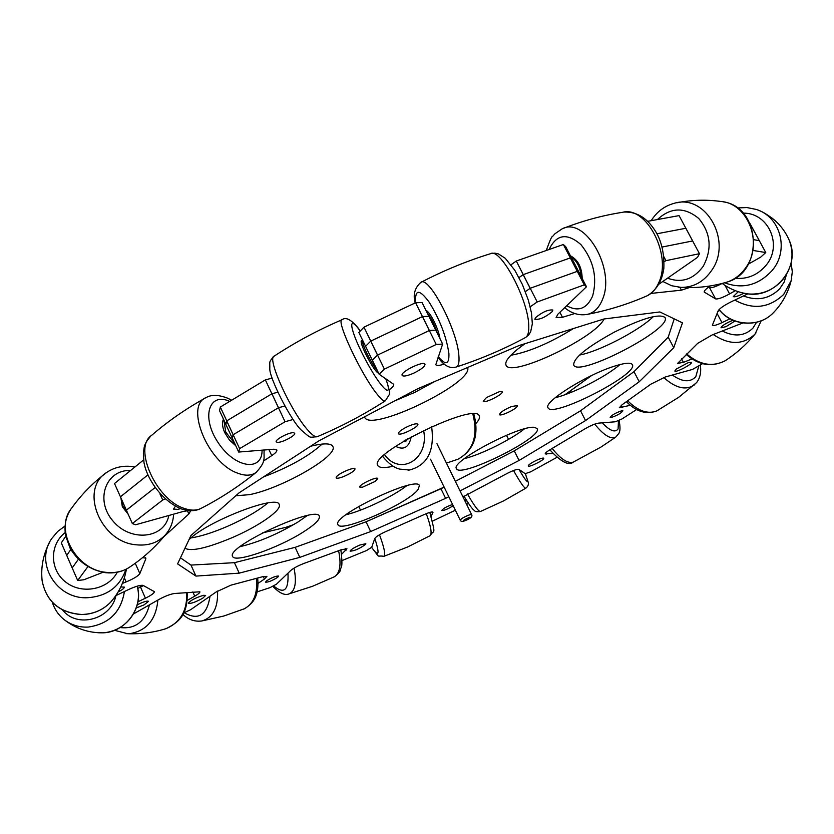 <?xml version="1.0" encoding="UTF-8"?>
<svg xmlns="http://www.w3.org/2000/svg" width="834" height="834" viewBox="0 0 834 834"><rect width="100%" height="100%" fill="white"/><g stroke="black" fill="none" stroke-linecap="round" stroke-linejoin="round"><path stroke-width="1.25" d="M733.128 320.298L730.282 321.351C724.527 324.092 721.441 326.24 720.993 327.793L725.945 326.688L734.942 321.017M460.045 490.924L519.061 460.472L585.541 420.576L639.23 381.753L673.736 347.715L682.462 322.852L659.861 311.947L603.962 318.995L519.28 345.464L418.241 388.519L318.922 440.832L239.202 492.748L190.934 535.553L177.6 563.888L195.948 576.096L190.986 565.087L180.457 557.831L190.986 565.087L234.448 562.679L295.142 547.344L366.043 521.803L444.136 487.108L440.946 488.755L445.617 498.367L448.807 496.72M519.061 460.472L514.265 450.85L455.343 481.312L514.265 450.85L580.547 410.787L633.986 371.651L668.201 337.155L674.226 318.88L668.201 337.155L673.736 347.715M102.957 572.312L83.869 579.755L77.687 580.506L72.204 567.923L78.354 559.312L72.193 567.933L66.73 555.392L70.807 549.523L66.73 555.392L61.299 542.861L65.75 536.262M188.724 510.575L183.334 511.451L135.567 524.774L132.335 523.543L126.372 510.158L154.988 487.65L126.341 510.179L120.398 496.835L147.806 474.963L120.43 496.814L114.508 483.522L143.604 459.961M263.346 461.139L271.738 455.625C275.522 453.091 277.222 451.204 276.836 449.964L273.854 449.224L238.691 452.049L232.29 438.215L233.166 434.733L278.462 407.753L284.821 406.002L278.504 407.722L271.936 393.773L277.785 392.199L271.936 393.773L226.692 420.889L271.936 393.773L278.504 407.722L284.811 405.991L278.462 407.753L265.348 379.887L272.145 378.104M389.165 389.843C392.595 387.341 394.096 385.496 393.679 384.297L379.136 374.237L372.35 360.267L377.562 355.076L429.333 330.514L435.765 330.181L428.916 316.315L422.494 316.576L428.916 316.315L442.646 344.067L435.786 364.698C436.62 365.876 439.466 365.667 444.324 364.062M530.195 306.787L537.211 301.971L530.216 288.272L525.368 291.619L530.216 288.272L577.284 271.363L579.526 273.344L586.479 286.76L558.009 314.074L556.111 317.504L562.47 317.306L574.803 313.521M664.156 261.657L665.949 260.667L699.455 253.692L692.637 240.953L662.102 247.041L692.668 240.953L662.102 247.041L692.637 240.953L679.074 215.61L647.684 221.323M753.279 250.481L765.768 252.546L759.326 240.692L753.967 239.712L759.336 240.692L753.967 239.712L759.326 240.692L749.964 223.491M710.307 285.937C705.95 288.877 703.938 290.93 704.261 292.088L715.53 298.853L709.494 287.553C711.475 288.157 715.708 286.781 722.192 283.435C730.031 289.21 738.851 292.734 748.661 293.985C762.359 294.84 773.848 289.93 783.116 279.244C792.196 267.245 794.312 254.422 789.444 240.786C800.692 265.994 776.131 297.686 748.661 293.985L743.313 293.088M717.949 311.322L719.763 310.446L717.949 311.322M137.871 601.814L145.429 598.197L140.519 587.084L137.673 588.439L143.448 585.583L140.519 587.084L143.448 585.583L140.519 587.084L139.81 585.499M132.335 523.543L162.713 499.993L159.93 493.822M162.713 499.993L165.132 499.024M552.296 311.582L552.848 310.029C548.105 309.477 542.277 312.072 535.386 317.796L534.875 319.297C539.577 319.86 545.384 317.295 552.296 311.582M293.62 432.742C289.429 432.002 274.636 439.726 276.221 441.822L277.305 442.343C281.6 443 296.195 435.358 294.652 433.253L293.62 432.742M136.244 607.955L144.042 604.89L148.546 601.324C147.191 600.678 143.698 601.71 138.09 604.41L137.193 604.9M266.411 580.954L265.493 582.163C268.194 582.33 272.259 580.704 277.712 577.284L278.65 576.065C275.95 575.898 271.874 577.524 266.411 580.954M452.591 504.476C446.92 506.426 443.281 508.427 441.676 510.491L441.686 510.523C444.209 510.606 448.035 509.001 453.175 505.675M611.374 417.448C617.369 415.384 621.215 413.184 622.915 410.849L621.705 410.776C615.701 412.84 611.843 415.04 610.134 417.375L611.374 417.448M402.082 375.29L402.124 375.425C403.541 376.739 407.618 375.884 414.342 372.871C421.524 369.222 425.079 366.334 425.017 364.187C423.912 360.403 400.403 371.776 402.082 375.29M738.246 291.712L733.274 296.56C734.473 297.352 737.996 296.237 743.855 293.214M688.05 362.748L676.332 369.024L674.789 371.026C675.373 373.079 692.793 363.999 691.438 362.352L688.05 362.748M543.33 458.074C541.329 458.147 538.024 459.419 533.395 461.88C529.882 463.871 528.162 465.247 528.235 465.987C528.693 467.801 544.904 459.722 543.726 458.262L543.33 458.074M365.605 544.331L365.834 543.705L359.923 545.009C353.866 547.677 350.593 549.731 350.113 551.17C354.544 550.93 359.704 548.657 365.605 544.331M202.725 598.218L205.654 595.434L203.527 595.309C195.437 597.79 190.361 600.449 188.296 603.284C190.757 603.847 195.563 602.158 202.725 598.218M118.084 592.036C122.296 589.805 124.37 588.168 124.318 587.105L120.784 586.969M175.369 506.28L173.472 509.094L177.767 509.376L180.54 508.646M195.948 576.096L239.212 573.146L299.813 557.383L370.671 531.55L445.617 498.367M77.687 580.506L87.862 566.682M122.348 583.414L126.132 581.923C133.669 578.786 138.236 576.002 139.841 573.584L145.825 558.78L145.856 558.113L142.52 557.675M145.429 598.197C151.413 595.236 154.384 593.057 154.353 591.66L143.167 585.426C140.79 584.842 135.942 586.208 128.624 589.523L115.78 595.664M187.202 600.438L194.749 596.174C198.346 594.1 200.056 592.64 199.889 591.796L174.556 593.485C170.345 594.121 165.163 596.101 159.013 599.417L133.492 613.939M258.019 583.404L264.451 579.015L266.911 576.367L263.408 576.502L231.008 585.134L216.142 591.973L190.506 609.79L183.574 612.99M341.648 554.235L346.944 548.793L341.106 549.794L303.753 563.513C297.884 565.806 293.537 568.142 290.701 570.529L276.492 584.165L270.007 587.636L257.06 591.89M431.157 516.413L432.971 512.232C432.231 511.586 429.416 512.305 424.527 514.401L385.287 531.811C379.366 534.563 375.873 536.773 374.8 538.441L371.714 547.26L366.533 550.523L342.065 560.552M455.374 510.199L432.502 521.114M468.343 503.236L466.686 504.528M464.434 499.92L466.977 501.13M556.914 457.345L530.685 471.815L525.201 473.681L518.894 469.386C517.32 468.989 513.608 470.24 507.76 473.128L462.953 496.897M636.634 409.536L621.872 419.012L615.336 421.785L598.364 423.14C595.132 423.682 590.733 425.538 585.187 428.707L550.159 449.641C546.687 451.747 545.04 453.185 545.196 453.936L552.9 453.446M702.52 363.676L692.627 369.379L665.198 377.031L650.791 384.203L622.07 404.761L619.339 407.753L630.275 405.303M742.854 322.977L712.153 334.945L697.704 343.327L677.625 363.395L683.432 362.342L691.949 358.985M747.775 293.891L731.001 301.898C723.995 305.421 719.711 308.403 718.147 310.842L712.382 325.208C713.31 326.031 716.5 325.177 721.973 322.643L730.042 318.796M715.53 298.853C717.803 299.396 722.494 297.748 729.594 293.912L735.338 290.67M765.768 252.546L760.754 257.091L748.369 264.138M651.156 293.412L681.42 290.159L689.197 287.636M699.455 253.692L697.526 257.352L659.214 283.977M537.211 301.971L584.269 284.863L586.479 286.76M379.136 374.237L384.391 369.108L436.245 344.484L442.646 344.067M238.691 452.049L239.608 448.65L285.051 421.754L293.088 419.481M163.954 536.596L188.87 513.942L190.413 511.263L189.151 510.606M665.949 260.667L663.864 256.726M584.269 284.863L577.284 271.363L579.547 273.312L572.624 259.937L570.362 257.894L572.624 259.937L579.526 273.344M436.245 344.484L429.333 330.514L435.765 330.181L429.374 330.493L422.494 316.576L370.713 341.127L422.494 316.576L429.374 330.493L435.775 330.16M384.391 369.108L377.562 355.076L429.333 330.514L415.582 302.732L422.067 302.544L428.895 316.315M285.051 421.754L278.462 407.753L233.166 434.733L226.744 420.868L271.894 393.794L226.744 420.868L220.343 407.044L265.348 379.887M239.608 448.65L233.166 434.733L232.29 438.215L233.113 434.754L278.504 407.722L233.113 434.754L226.692 420.889L225.868 424.433L226.692 420.889L233.113 434.754L232.259 438.215L225.868 424.433L232.259 438.215M239.212 573.146L234.448 562.679L295.142 547.344L366.043 521.803L440.946 488.755M299.813 557.383L295.142 547.344M370.671 531.55L366.043 521.803M585.541 420.576L580.547 410.787L633.986 371.651L668.201 337.155M639.23 381.753L633.986 371.651M262.429 532.916L285.864 527.349L293.776 524.565M565.035 394.701L591.514 375.581M225.889 424.37L219.55 410.693L220.343 407.044M365.584 346.329L358.86 332.485L363.978 327.168L415.582 302.732M511.023 264.764L516.298 261.021L563.367 244.498L565.692 246.645L572.541 259.864M746.274 217.048L747.337 218.654M751.976 228.693L752.904 228.881L751.976 228.693L752.904 228.881L759.336 240.692L752.914 228.881L751.976 228.693M656.911 233.77L685.84 228.266L656.911 233.77L685.84 228.266L692.668 240.953L685.882 228.255L656.911 233.77M516.298 261.021L523.241 274.626L570.31 257.904L577.284 271.363L530.216 288.272L523.241 274.626L570.31 257.904L563.367 244.498M372.35 360.267L377.562 355.076L370.755 341.096L422.442 316.597L370.755 341.096L363.978 327.168M286.458 528.631L285.864 527.349M360.497 510.127L358.735 506.405M508.552 439.382L506.499 435.244M571.175 392.355L570.623 391.282M394.691 400.925L415.165 392.188L434.806 381.461L415.165 392.188L394.691 400.925M364.573 417.042L364.646 417.208C370.098 433.096 473.9 382.952 467.624 367.471C473.9 382.952 370.098 433.096 364.646 417.208L364.573 417.042M510.856 355.274C528.954 351.99 549.814 343.076 573.448 328.533C549.814 343.076 528.954 351.99 510.856 355.274M579.609 355.034C599.083 351.458 638.938 330.733 653.324 316.639C638.938 330.733 599.083 351.458 579.609 355.034M555.1 397.755C572.854 393.606 606.109 376.614 620.027 364.531C606.109 376.614 572.854 393.606 555.1 397.755M464.309 458.679C481.072 454.509 510.888 439.747 524.409 428.895C510.888 439.747 481.072 454.509 464.309 458.679M345.933 514.766C362.894 510.825 393.148 496.355 406.804 485.669C393.148 496.355 362.894 510.825 345.933 514.766M297.978 522.011L307.204 515.6L297.978 522.011C277.837 534.052 258.53 542.267 240.067 546.656C258.53 542.267 277.837 534.052 297.978 522.011M227.317 526.41C244.915 518.633 258.415 510.815 267.808 502.965C258.415 510.815 244.915 518.633 227.317 526.41C212.931 532.572 200.817 536.418 190.955 537.94C200.817 536.418 212.931 532.572 227.317 526.41M365.573 346.339L370.713 341.127L377.51 355.107L429.374 330.493L377.51 355.107L370.713 341.127L365.573 346.339L372.339 360.257L377.51 355.107L372.339 360.257L365.573 346.339M519.009 277.576L523.189 274.636L570.362 257.894L577.326 271.342L579.547 273.312L577.326 271.342L570.362 257.894L523.189 274.636L530.163 288.293L577.326 271.342L530.163 288.293L523.189 274.636L519.009 277.576M263.607 476.86C289.325 467.061 308.83 456.135 322.122 444.074C308.83 456.135 289.325 467.061 263.607 476.86M517.341 349.404C508.448 356.754 504.685 362.008 506.04 365.167C510.21 378.282 595.476 338.031 604.045 318.984C595.476 338.031 510.21 378.282 506.04 365.167C504.685 362.008 508.448 356.754 517.341 349.404L525.003 343.681L517.341 349.404M614.126 332.234C586.782 347.288 573.312 358.213 573.709 365C578.025 377.844 672.684 328.742 664.99 317.504C659.433 313.282 642.482 318.192 614.126 332.234C586.782 347.288 573.312 358.213 573.709 365C578.025 377.844 672.684 328.742 664.99 317.504C659.433 313.282 642.482 318.192 614.126 332.234M613.553 366.46C585.499 375.383 543.038 402.384 548.032 407.743C551.566 418.804 639.063 374.153 632.36 364.614C630.838 362.279 624.562 362.894 613.553 366.46C585.499 375.383 543.038 402.384 548.032 407.743C551.566 418.804 639.063 374.153 632.36 364.614C630.838 362.279 624.562 362.894 613.553 366.46M534.98 427.488C521.969 423.797 449.818 461.692 456.469 468.625C459.576 478.799 543.268 437.37 537.106 428.666L534.98 427.488C521.969 423.797 449.818 461.692 456.469 468.625C459.576 478.799 543.268 437.37 537.106 428.666L534.98 427.488M417.949 489.683L419.439 485.669C417.365 475.046 331.088 516.246 337.958 524.617C340.147 533.364 407.597 503.778 417.949 489.683L419.439 485.669C417.365 475.046 331.088 516.246 337.958 524.617C340.147 533.364 407.597 503.778 417.949 489.683M302.794 532.332C314.668 524.826 320.193 519.478 319.349 516.277C317.201 504.549 225.326 546.989 232.634 556.424C234.552 563.315 277.858 548.219 302.794 532.332C314.668 524.826 320.193 519.478 319.349 516.277C317.201 504.549 225.326 546.989 232.634 556.424C234.552 563.315 277.858 548.219 302.794 532.332M232.405 537.555C258.947 526.15 282.267 509.897 279.192 504.56C277.774 493.989 206.947 521.313 188.984 539.713C206.947 521.313 277.774 493.989 279.192 504.56C282.267 509.897 258.947 526.15 232.405 537.555C206.988 548.188 191.174 551.743 184.971 548.23C191.174 551.743 206.988 548.188 232.405 537.555M392.293 466.446L393.168 466.248L392.293 466.446C383.963 468.176 379.126 467.853 377.771 465.487C379.126 467.853 383.963 468.176 392.293 466.446M475.953 423.443C478.956 420.159 480.071 417.667 479.289 415.968C475.974 401.31 368.263 453.852 377.771 465.487C368.263 453.852 475.974 401.31 479.289 415.968C480.071 417.667 478.956 420.159 475.953 423.443M126.393 510.199L120.398 496.835L147.806 474.963L120.43 496.814L126.372 510.158L154.988 487.65L126.393 510.199M709.077 286.771L709.494 287.553C711.475 288.157 715.708 286.781 722.192 283.435C715.708 286.781 711.475 288.157 709.494 287.553C711.475 288.157 715.708 286.781 722.192 283.435M362.477 487.212L375.144 481.426L377.719 478.549C377.093 476.078 358.276 485.065 359.808 487.098L362.477 487.212L375.144 481.426L377.719 478.549C377.093 476.078 358.276 485.065 359.808 487.098L362.477 487.212M516.944 406.784L517.445 405.574L511.513 406.533C504.101 409.765 500.087 412.444 499.472 414.561C499.962 416.604 514.203 410.255 516.944 406.784L517.445 405.574L511.513 406.533C504.101 409.765 500.087 412.444 499.472 414.561C499.962 416.604 514.203 410.255 516.944 406.784M499.931 391.438L486.43 397.568L483.22 401.196C484.054 403.958 503.892 394.055 502.183 391.719L499.931 391.438L486.43 397.568L483.22 401.196C484.054 403.958 503.892 394.055 502.183 391.719L499.931 391.438M405.72 427.508C400.674 430.271 398.225 432.304 398.36 433.628L398.61 433.888C401.039 435.765 419.512 426.435 417.824 424.183C416.343 423.172 412.309 424.277 405.72 427.508C400.674 430.271 398.225 432.304 398.36 433.628L398.61 433.888C401.039 435.765 419.512 426.435 417.824 424.183C416.343 423.172 412.309 424.277 405.72 427.508M336.342 476.954L336.123 477.84C336.79 478.622 339.188 478.226 343.347 476.673C350.676 473.524 354.575 470.918 355.044 468.864C354.554 466.508 338.25 473.556 336.342 476.954L336.123 477.84C336.79 478.622 339.188 478.226 343.347 476.673C350.676 473.524 354.575 470.918 355.044 468.864C354.554 466.508 338.25 473.556 336.342 476.954M249.439 494.656C281.673 488.505 338.99 455.604 332.808 446.43C330.931 443.125 323.529 443.062 310.623 446.232C323.529 443.062 330.931 443.125 332.808 446.43C338.99 455.604 281.673 488.505 249.439 494.656L235.793 495.771L249.439 494.656M691.073 237.971L689.343 234.74M692.7 241.078L688.071 232.363M581.162 276.513C580.349 267.37 576.94 260.802 570.956 256.809M582.195 278.504C581.892 267.328 577.962 259.76 570.435 255.798M437.391 333.464C434.618 324.76 431.251 317.962 427.289 313.073M439.987 338.698C438.757 329.107 429.99 311.457 426.018 310.519M362.55 340.084C361.81 341.231 363.238 345.599 366.824 353.168C370.682 360.945 374.237 366.835 377.479 370.828M367.45 350.207L372.558 360.695M362.54 340.095L361.424 340.689C360.497 341.596 361.883 345.974 365.594 353.824C371.683 365.751 376.04 372.235 378.646 373.288L378.646 373.288M223.856 419.982L225.743 432.064L234.844 443.74M223.481 419.168C221.854 422.567 222.292 427.091 224.773 432.721L229.558 440.196L235.761 445.71M121.347 498.951L122.869 506.207L127.519 512.722M120.92 497.992L122.327 506.738L128.238 514.359M405.762 439.956L407.743 438.799L405.762 439.956M66.741 555.371L70.807 549.523L66.73 555.392L72.204 567.923L78.354 559.312L72.193 567.933L66.73 555.392M514.265 450.85L580.547 410.787M190.986 565.087L234.448 562.679M145.825 558.78L145.335 557.685M139.841 573.584L135.254 563.252M126.132 581.923L124.339 577.868M194.749 596.174L192.831 591.921M264.451 579.015L263.304 576.523M346.152 550.117L345.422 548.574M432.929 512.629L432.627 512.013M546.374 454.176L545.717 452.862M622.362 407.597L621.226 405.387M683.432 362.342L681.586 358.818M721.973 322.643L717.063 313.428M729.594 293.912L725.027 285.384M704.511 292.338L704.198 291.733M681.42 290.159L679.929 287.344M562.47 317.306L559.885 312.27M271.738 455.625L268.944 449.62M188.87 513.942L187.369 510.627M243.559 609.101L244.445 608.737C253.807 603.514 257.789 593.391 256.392 578.369M217.559 591.045C218.164 607.673 212.962 617.629 201.953 620.934L201.057 621.069M184.147 612.719C198.377 620.777 206.999 615.284 210.032 596.216M294.048 568.142C296.81 582.455 295.205 591.014 289.231 593.808L312.479 586.302L334.57 576.69C340.043 572.895 341.387 564.232 338.604 550.721M273.448 585.791C283.977 594.569 288.814 590.357 287.97 573.146M379.48 534.761C384.213 547.479 385.694 554.662 383.932 556.32L407.607 546.979L430.229 535.616C432.137 533.468 430.824 526.15 426.289 513.661M371.641 547.312C378.938 557.602 379.991 554.631 374.82 538.389M518.998 469.459C524.763 479.373 527.661 483.115 527.693 480.686L525.316 473.639M467.436 493.957C474.046 505.477 478.351 511.336 480.363 511.534L503.507 500.932L525.701 488.276C524.138 488.099 520.093 482.177 513.536 470.522M602.273 422.828C609.935 430.907 615.211 432.929 618.098 428.916L618.474 420.451M615.596 437.224C610.582 439.487 603.628 435.119 594.725 424.11M552.171 448.431C560.656 459.096 567.662 463.662 573.198 462.14C568.767 465.987 560.99 461.88 549.856 449.818M672.34 375.039C682.285 382.045 690.104 382.618 695.775 376.749L698.704 366.355M694.816 384.516L694.169 385.079C685.673 390.625 675.53 388.091 663.718 377.5M627.637 400.768C638.114 411.089 647.862 414.456 656.89 410.87L657.599 410.484M722.275 330.994C734.42 337.082 744.616 336.144 752.873 328.2L756.553 322.268M756.011 332.881L754.843 334.298C743.052 345.088 729.187 345.151 713.247 334.517M686.674 353.929C699.476 364.969 712.288 367.252 725.121 360.788L726.477 359.892M743.469 295.945C757.387 301.282 769.459 298.895 779.707 288.793L784.158 282.101L786.514 274.48M791.737 278.097L791.174 280.578L783.699 294.423C769.156 308.153 752.852 310.039 734.796 300.084M719.116 309.529C731.241 325.448 757.606 327.783 771.971 314.137L774.546 311.551M735.129 278.275C747.295 279.359 757.522 275.137 765.8 265.598C783.178 245.801 768.687 212.618 743.146 213.139M737.36 207.947L746.857 207.541L756.104 209.407C780.634 216.632 789.569 250.346 772.107 270.529C758.44 285.322 742.594 289.408 724.569 282.789M667.565 278.17C681.67 283.372 693.565 279.39 703.25 266.234C712.319 249.032 710.818 233.113 698.767 218.498C684.631 206.832 670.838 207.176 657.4 219.55M651.177 220.687C656.796 211.773 664.437 205.998 674.112 203.35C705.585 193.269 732.773 240.922 711.746 270.289C703.875 281.715 693.669 287.417 681.149 287.407L678.657 287.23M724.736 282.747L727.592 281.902C735.15 279.213 741.353 274.271 746.211 267.068C763.35 243.184 747.931 203.329 721.066 201.505L721.066 201.505C706.586 199.441 691.866 199.858 676.916 202.766M566.693 305.744C578.243 312.104 586.896 308.841 592.651 295.945C597.488 277.513 593.568 260.385 580.902 244.56C567.026 232.623 556.414 234.271 549.064 249.522M546.26 250.502C549.825 240.63 551.879 236.012 552.41 236.658L554.933 233.77L562.095 228.87C584.853 216.121 615.701 268.882 602.607 299.145C599.302 307.579 594.277 312.646 587.553 314.345L586.166 314.606M645.933 296.32L647.351 295.695C652.438 293.151 656.348 288.574 659.069 281.965C671.745 254.36 646.089 205.737 622.696 212.284C602.711 215.37 582.966 220.718 563.461 228.328M438.225 356.733C445.804 365.584 449.359 364.479 448.89 353.407C446.419 336.811 439.914 319.839 429.395 302.481C419.387 288.866 414.811 288.95 415.666 302.732M415.228 302.898C412.851 294.902 414.665 288.105 420.659 282.507C428.447 274.49 457.657 330.306 458.909 356.066C459.378 362.342 458.523 365.99 456.334 366.991L455.875 367.148M438.048 357.265C443.897 365.74 449.995 368.993 456.334 366.991C480.53 359.162 503.642 349.31 525.681 337.436C527.87 335.966 528.892 332.307 528.766 326.448C528.985 301.001 500.515 247.166 490.528 253.692C466.54 261.105 443.25 270.706 420.659 282.507M274.23 356.097C266.119 357.4 291.817 413.508 308.768 431.136C312.614 435.317 315.388 437.193 317.097 436.755C340.731 426.883 363.416 414.936 385.152 400.925C383.849 401.425 381.336 399.382 377.604 394.784C361.758 375.978 335.007 318.984 342.201 319.683C318.359 329.857 295.705 342.003 274.23 356.097M385.391 400.768L389.228 394.68C390.5 395.17 389.395 389.905 385.933 378.865M360.236 331.056L358.839 329.201C346.506 312.896 351.02 333.319 366.522 361.654C381.899 390.072 393.909 400.132 385.746 378.74M205.112 398.152C185.69 408.931 167.822 421.368 151.507 435.452C132.981 447.462 155.864 499.451 183.949 508.302C190.361 510.606 195.875 510.731 200.494 508.667L201.651 508.083M256.987 471.71L256.059 472.461C251.315 475.849 245.102 476.047 237.409 473.066C207.822 462.807 184.502 405.522 206.175 397.557M229.715 401.394C208.907 391.74 200.942 417.25 218.122 442.583C234.834 468.176 262.303 472.148 262.084 450.172M167.008 532.884L165.612 534.615C158.231 542.673 148.369 546.061 136.046 544.79C100.049 541.944 79.105 489.026 106.804 472.367C92.97 482.75 81.221 494.708 71.578 508.24C53.866 529.163 75.863 570.133 106.304 572.353C114.529 573.239 121.858 571.79 128.3 568.006L130.417 566.62M130.615 470.48C105.876 469.448 94.617 500.035 112.976 521.021C130.709 542.486 164.559 538.576 168.812 515.506M49.654 542.204C43.18 554.474 40.678 567.381 42.148 580.912C46.391 601.564 59.548 612.75 81.617 614.481C93.168 614.231 102.843 610.134 110.661 602.19L113.872 598.301M125.955 569.299C119.794 587.053 106.773 596.55 86.861 597.759C55.951 598.937 34.538 562.356 51.812 538.472L57.682 531.477L65.073 525.973M65.188 532.551C49.31 544.738 49.56 570.07 65.98 582.278C82.107 594.84 108.191 589.565 117.281 572.228M98.652 632.787L103.291 632.818C125.725 632.182 143.615 607.381 137.11 586.187M124.433 591.535C120.951 612.239 108.868 624.093 88.185 627.074C79.324 627.491 71.432 625.093 64.489 619.891L62.946 618.63M62.529 609.946C77.03 628.711 111.037 619.558 115.968 595.57M164.413 629.149L166.32 628.555C180.707 622.185 187.483 610.144 186.66 592.453M157.876 600.063C156.031 619.61 146.68 630.806 129.823 633.642L125.892 633.631M120.169 627.564C135.348 629.243 145.106 621.674 149.442 604.859M456.563 459.763L458.085 459.19C473.368 450.475 478.278 435.39 472.815 413.945M395.577 446.336C403.875 450.485 409.077 447.326 411.193 436.86M384.578 454.676C400.049 476.683 429.698 459.023 423.589 430.427M431.616 426.674C434.816 450.829 427.446 465.278 409.504 470.022L408.045 470.126M403.75 441.155L405.908 441.165L408.233 438.528M470.168 514.62L471.596 514.578C472.857 516.465 470.689 518.498 465.091 520.656C462.38 521.74 460.754 521.573 460.212 520.135C461.556 518.352 464.872 516.517 470.168 514.62M469.678 517.299C471.033 517.674 469.104 518.915 463.902 521.021C462.526 520.656 464.455 519.415 469.678 517.299M257.675 578.025C259.228 595.518 253.682 603.159 244.435 608.737L223.783 616.034L201.943 620.934C194.947 621.945 188.578 619.766 182.823 614.387M272.697 586.187C279.442 593.245 284.957 595.789 289.231 593.808M334.57 576.69C338.74 573.333 340.762 570.852 340.637 569.247C340.731 566.442 343.295 569.372 340.866 549.887M371.547 547.375C381.274 559.51 375.623 555.027 383.932 556.32M430.229 535.616C433.878 528.673 436.349 537.649 429.802 512.42M480.363 511.534C476.954 511.93 475.078 511.68 474.734 510.762C474.15 509.939 473.128 511.388 463.965 496.115M525.701 488.276C527.943 486.514 528.787 484.544 528.235 482.344L525.347 473.629M569.862 391.74L564.409 394.92M619.036 420.211C620.433 427.039 620.288 431.564 618.609 433.763L615.628 437.214L600.907 447.107L573.198 462.14M700.362 365.375C701.342 372.308 700.091 378.052 696.599 382.587L678.772 397.245L656.89 410.87C646.538 414.821 636.363 411.756 626.365 401.675M761.171 320.809L755.072 334.038C746.211 344.703 736.224 353.626 725.121 360.778C711.725 367.492 698.746 365.355 686.194 354.398M791.122 263.002L792.3 271.769L791.195 280.526C787.859 293.735 781.458 304.942 771.982 314.126C757.418 327.939 731.116 325.552 719.054 309.591M759.868 210.887C762.151 211.555 766.237 213.984 772.138 218.174C779.842 224.169 785.607 231.716 789.444 240.786M662.832 281.465L671.61 285.728L681.149 287.407C697.297 288.283 712.778 286.448 727.592 281.902C764.111 271.373 760.869 207.103 723.359 201.859M564.67 307.683C571.728 313.605 579.369 315.825 587.563 314.335C608.559 310.248 628.492 304.024 647.351 295.695C656.483 290.169 661.987 281.1 663.843 268.475C664.521 249.199 659.527 238.201 656.035 232.186C647.684 218.268 637.04 211.565 624.103 212.065M491.059 253.526L494.833 253.14L498.409 253.911L505.216 258.259L514.787 270.237L522.407 284.54L528.37 300.219L531.508 313.094L532.332 323.842L530.664 331.744L528.673 334.945L525.681 337.436M360.33 330.952L358.161 328.033C351.083 319.568 345.756 316.784 342.201 319.683M317.097 436.755C308.059 437.235 311.853 438.903 301.366 430.188C290.482 420.002 268.965 376.978 269.799 368.492C270.06 360.934 268.412 362.738 273.927 356.295M150.589 436.255C143.083 445.168 144.532 447.107 143.406 452.539L143.969 462.401C146.711 478.612 161.41 500.327 180.759 508.719C188.557 511.336 195.146 511.315 200.494 508.667C219.978 498.732 238.503 486.67 256.059 472.461C266.88 460.837 263.335 458.293 264.19 450.006M231.654 400.216L227.724 398.225C218.623 394.711 211.44 394.492 206.186 397.557M70.358 509.981C65.542 517.726 63.989 526.4 65.688 535.981L70.15 548.345C78.427 561.928 90.166 570.029 105.376 572.666C113.81 573.573 121.441 572.03 128.29 568.017C142.176 559.051 154.613 547.917 165.612 534.615C170.522 528.808 173.201 521.99 173.618 514.161M134.92 466.998L133.231 466.706C123.401 465.278 114.592 467.165 106.825 472.357M42.148 580.912C46.423 601.658 59.558 612.875 81.544 614.564C93.085 614.324 102.79 610.196 110.651 602.19C119.001 592.703 124.245 581.663 126.414 569.059M137.13 586.187C143.292 604.535 129.51 630.546 103.395 632.818C89.019 633.089 76.05 628.784 64.489 619.891C58.641 615.304 54.585 609.456 52.334 602.336M187.16 592.401C187.89 615.555 178.591 622.185 166.268 628.575C154.009 632.453 141.123 634.163 127.623 633.715L114.602 630.316M473.806 413.935C479.394 434.931 474.139 450.026 458.043 459.211L446.44 463.089M409.504 470.022L399.59 469.083C394.086 467.697 388.446 463.485 382.681 456.427M430.542 459.2L460.212 520.135M436.953 443.678L471.596 514.578"/></g></svg>
